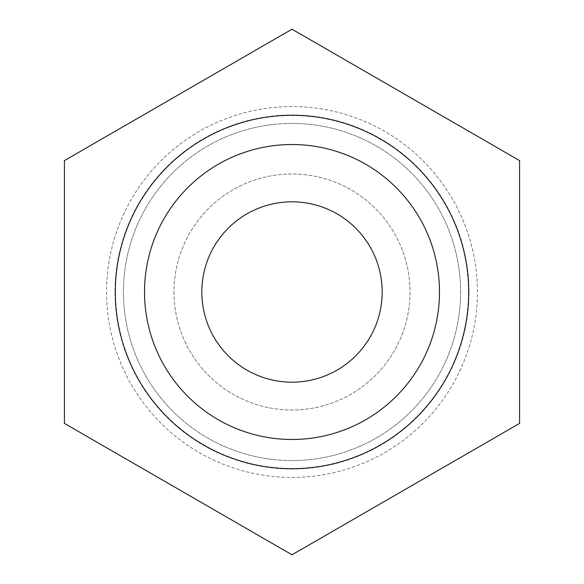 <?xml version="1.0" encoding="UTF-8"?>
<svg xmlns="http://www.w3.org/2000/svg" width="584" height="584" viewBox="0 0 584 584"><rect width="100%" height="100%" fill="white"/><g stroke="black" fill="none" stroke-linecap="round" stroke-linejoin="round"><path stroke-width="0.44" stroke-dasharray="2.92 2.19" d="M439.482 292A147.482 147.482 0 0 0 292 144.518A147.482 147.482 0 0 0 144.518 292A147.482 147.482 0 0 0 292 439.482A147.482 147.482 0 0 0 439.482 292A147.482 147.482 0 0 0 292 144.518A147.482 147.482 0 0 0 144.518 292A147.482 147.482 0 0 0 292 439.482A147.482 147.482 0 0 0 439.482 292A147.482 147.482 0 0 0 292 144.518A147.482 147.482 0 0 0 144.518 292A147.482 147.482 0 0 0 292 439.482A147.482 147.482 0 0 0 439.482 292M468.682 292A176.682 176.682 0 0 0 292 115.318A176.682 176.682 0 0 0 115.318 292A176.682 176.682 0 0 0 292 468.682A176.682 176.682 0 0 0 468.682 292A176.682 176.682 0 0 0 292 115.318A176.682 176.682 0 0 0 115.318 292A176.682 176.682 0 0 0 292 468.682A176.682 176.682 0 0 0 468.682 292A176.682 176.682 0 0 0 292 115.318A176.682 176.682 0 0 0 115.318 292A176.682 176.682 0 0 0 292 468.682A176.682 176.682 0 0 0 468.682 292A176.682 176.682 0 0 0 292 115.318A176.682 176.682 0 0 0 115.318 292A176.682 176.682 0 0 0 292 468.682A176.682 176.682 0 0 0 468.682 292M477.442 292A185.442 185.442 0 0 0 292 106.558A185.442 185.442 0 0 0 106.558 292A185.442 185.442 0 0 0 292 477.442A185.442 185.442 0 0 0 477.442 292A185.442 185.442 0 0 0 292 106.558A185.442 185.442 0 0 0 106.558 292A185.442 185.442 0 0 0 292 477.442A185.442 185.442 0 0 0 477.442 292A185.442 185.442 0 0 0 292 106.558A185.442 185.442 0 0 0 106.558 292M460.586 292A168.586 168.586 0 0 0 292 123.414A168.586 168.586 0 0 0 123.414 292A168.586 168.586 0 0 0 292 460.586A168.586 168.586 0 0 0 460.586 292A168.586 168.586 0 0 0 292 123.414A168.586 168.586 0 0 0 123.414 292A168.586 168.586 0 0 0 292 460.586A168.586 168.586 0 0 0 460.586 292M173.988 292A118.012 118.012 0 0 0 292 410.012A118.012 118.012 0 0 0 410.012 292A118.012 118.012 0 0 0 292 173.988A118.012 118.012 0 0 0 173.988 292A118.012 118.012 0 0 0 292 410.012A118.012 118.012 0 0 0 410.012 292A118.012 118.012 0 0 0 292 173.988A118.012 118.012 0 0 0 173.988 292M201.808 292A90.191 90.191 0 0 0 292 382.191A90.191 90.191 0 0 0 382.191 292A90.191 90.191 0 0 0 292 201.808A90.191 90.191 0 0 0 201.808 292M519.592 423.4L292 554.8L64.408 423.4L64.408 160.6L292 29.2L519.592 160.6L519.592 423.4M469.018 292A177.018 177.018 0 0 0 292 114.982A177.018 177.018 0 0 0 114.982 292A177.018 177.018 0 0 0 292 469.018A177.018 177.018 0 0 0 469.018 292"/><path stroke-width="0.88" d="M439.482 292A147.482 147.482 0 0 0 292 144.518A147.482 147.482 0 0 0 144.518 292A147.482 147.482 0 0 0 292 439.482A147.482 147.482 0 0 0 439.482 292M468.682 292A176.682 176.682 0 0 0 292 115.318A176.682 176.682 0 0 0 115.318 292A176.682 176.682 0 0 0 292 468.682A176.682 176.682 0 0 0 468.682 292M201.808 292A90.191 90.191 0 0 0 292 382.191A90.191 90.191 0 0 0 382.191 292A90.191 90.191 0 0 0 292 201.808A90.191 90.191 0 0 0 201.808 292M519.592 423.4L292 554.8L64.408 423.4L64.408 160.6L292 29.2L519.592 160.6L519.592 423.4"/></g></svg>
